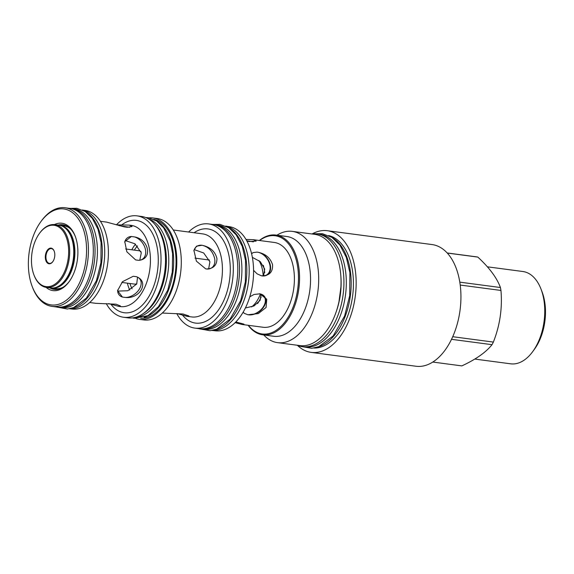 <?xml version="1.0" encoding="UTF-8"?>
<svg xmlns="http://www.w3.org/2000/svg" width="574" height="574" viewBox="0 0 574 574"><rect width="100%" height="100%" fill="white"/><g stroke="black" fill="none" stroke-linecap="round" stroke-linejoin="round"><path stroke-width="0.86" d="M259.362 240.484A50.311 29.783 97.5 0 1 275.9 235.067A50.311 29.783 97.5 0 1 298.279 263.94A50.311 29.783 97.5 0 1 291.068 314.258A50.311 29.783 97.5 0 1 262.705 334.814A50.311 29.783 97.5 0 1 248.147 325.286M259.62 240.52A49.536 29.324 97.5 0 1 293.981 253.22A49.536 29.324 97.5 0 1 290.114 313.727A49.536 29.324 97.5 0 1 248.413 325.322M245.973 239.415L253.399 239.702L274.286 242.458A42.77 25.321 97.5 0 1 286.548 250.4A42.77 25.321 97.5 0 1 291.334 299.528A42.77 25.321 97.5 0 1 263.079 327.259L242.192 324.497L235.118 322.674M262.705 334.814L273.712 336.271A50.311 29.783 -82.5 0 0 302.067 315.714A50.311 29.783 97.5 0 0 309.278 265.396A50.311 29.783 97.5 0 0 286.9 236.524L275.9 235.067M276.948 235.204A56.123 33.227 97.5 0 1 292.302 231.372A56.123 33.227 97.5 0 1 317.271 263.581A56.123 33.227 97.5 0 1 309.228 319.718A56.123 33.227 -82.5 0 1 277.594 342.649L299.951 345.605A56.123 33.227 -82.5 0 0 331.585 322.674A56.123 33.227 97.5 0 0 339.629 266.537A56.123 33.227 97.5 0 0 314.66 234.328L292.302 231.372M263.753 334.958A56.123 33.227 -82.5 0 0 277.594 342.649M296.995 345.211A56.869 33.665 -82.5 0 0 302.283 346.66A56.869 33.665 -82.5 0 0 339.851 309.795A56.869 33.665 -82.5 0 0 333.487 244.467A56.869 33.665 97.5 0 0 317.192 233.912A56.869 33.665 97.5 0 0 311.711 233.941M302.283 346.66L304.665 346.976A56.869 33.665 -82.5 0 0 342.233 310.103A56.869 33.665 -82.5 0 0 335.869 244.782A56.869 33.665 97.5 0 0 319.575 234.228L317.192 233.912M332.475 237.736A56.833 33.651 97.5 0 1 341.616 324.375A56.833 33.651 -82.5 0 1 318.032 346.947M328.658 235.555A56.833 33.651 97.5 0 1 343.855 324.669A56.833 33.651 -82.5 0 1 313.784 348.052M312.249 233.869A61.368 36.327 97.5 0 1 327.302 230.712A61.368 36.327 97.5 0 1 354.603 265.927A61.368 36.327 97.5 0 1 345.813 327.309A61.368 36.327 97.5 0 1 311.216 352.386A61.368 36.327 97.5 0 1 297.504 345.419M327.302 230.712L432.079 244.567A61.368 36.327 97.5 0 1 459.379 279.782A61.368 36.327 97.5 0 1 450.59 341.164A61.368 36.327 -82.5 0 1 415.992 366.241L311.216 352.386M451.508 339.32L492.018 344.68C485.999 352.285 475.939 359.36 461.848 365.896L432.782 362.051M492.018 344.68A55.018 32.575 -82.5 0 0 492.707 343.396A55.018 32.575 97.5 0 0 493.367 342.082C499.932 325.401 502.465 308.188 500.959 290.444A55.018 32.575 97.5 0 0 500.42 287.524C496.926 277.916 489.4 267.771 477.833 257.095A55.018 32.575 97.5 0 0 476.111 256.793A55.018 32.575 97.5 0 0 475.954 256.772M487.362 266.817L522.864 271.509A46.551 27.559 97.5 0 1 540.973 289.002A46.551 27.559 97.5 0 1 536.905 344.787A46.551 27.559 97.5 0 1 532.694 351.632A46.551 27.559 97.5 0 1 510.659 363.816L474.77 359.066M540.973 289.002L542.007 291.664A42.856 25.371 97.5 0 1 538.261 343.03A42.856 25.371 97.5 0 1 534.38 349.322L532.694 351.632M452.721 336.708L493.367 342.082M460.219 285.056L500.959 290.444M459.796 282.15L500.42 287.524M447.282 253.055L477.833 257.095M253.399 239.702L256.183 241.102L249.252 241.539L246.935 241.116M251.563 253.579L253.227 252.574L257.095 252.108C265.116 253.443 270.275 257.647 272.557 264.722C272.937 272.219 269.228 275.907 261.421 275.793L257.116 273.855L253.579 270.34M261.722 275.85L261.895 275.879A13.051 9.234 54.9 0 0 267.01 274.681A13.051 9.234 54.9 0 0 269.938 265.382A13.051 9.234 54.9 0 0 257.568 252.187L257.095 252.108M249.783 296.801L254.088 294.455L259.914 293.852L266.731 299.212L266.078 307.492L258.307 313.598L247.889 314.753L244.302 313.347L243.125 312.206M235.821 321.964L244.007 324.152L242.192 324.497M208.62 268.984L209.926 261.823L203.691 252.976L194.249 249.64M263.574 275.9L264.7 269.062L260.266 261.636L252.366 257.367M245.392 307.973L253.981 305.971L260.101 300.346L261.098 294.247M205.664 268.84L196.38 261.134L193.933 250.321L196.495 246.16L202.055 245.27C210.285 247.042 215.25 251.491 216.943 258.609C216.886 265.317 213.37 268.768 206.396 268.969A13.051 9.234 54.9 0 0 211.734 267.8A13.051 9.234 54.9 0 0 214.654 258.501C212.717 251.211 208.513 246.798 202.055 245.27A13.051 9.234 54.9 0 0 196.717 246.44A13.051 9.234 54.9 0 0 193.854 250.895M162.277 313.045L183.041 314L188.903 315.965L187.088 316.324L177.194 313.605M206.396 268.969L205.987 268.905M148.967 217.847A51.143 30.279 97.5 0 1 152.777 217.948L157.254 218.536A51.143 30.279 97.5 0 1 171.913 228.029A51.143 30.279 97.5 0 1 177.631 286.785A51.143 30.279 97.5 0 1 143.844 319.94L139.367 319.352A51.143 30.279 97.5 0 1 135.665 318.455M152.777 217.948A51.143 30.279 97.5 0 1 167.436 227.44A51.143 30.279 97.5 0 1 173.154 286.189A51.143 30.279 97.5 0 1 139.367 319.352M140.702 318.211A49.873 29.525 -82.5 0 0 172.76 284.833A49.873 29.525 -82.5 0 0 166.905 228.459A49.873 29.525 -82.5 0 0 153.767 219.397M144.124 317.329A49.873 29.525 -82.5 0 0 171.583 279.882A49.873 29.525 -82.5 0 0 164.523 228.143A49.873 29.525 97.5 0 0 156.838 221.133M148.745 219.046A49.873 29.525 97.5 0 1 159.615 227.498A49.873 29.525 -82.5 0 1 165.994 282.006A49.873 29.525 -82.5 0 1 135.758 317.243M154.901 224.398A49.873 29.525 97.5 0 1 157.233 227.182A49.873 29.525 -82.5 0 1 165.298 273.791A49.873 29.525 -82.5 0 1 143.091 313.677M116.436 224.836A51.143 30.279 97.5 0 1 136.985 215.86L141.462 216.448A51.143 30.279 97.5 0 1 156.121 225.948A51.143 30.279 97.5 0 1 161.846 284.697A51.143 30.279 97.5 0 1 128.059 317.853L123.582 317.264A51.143 30.279 97.5 0 1 108.924 307.772A51.143 30.279 97.5 0 1 106.24 303.567M136.985 215.86A51.143 30.279 97.5 0 1 151.644 225.352A51.143 30.279 97.5 0 1 157.369 284.101A51.143 30.279 97.5 0 1 123.582 317.264M116.515 224.857L129.322 225.116L132.049 226.543L127.342 227.282L124.214 226.874L106.606 222.109L100.421 221.291M138.772 260.338L135.643 259.929L126.883 251.828L124.773 241.625L131.36 236.502L134.488 236.911C149.161 239.437 152.784 259.247 138.772 260.338A13.051 9.234 54.9 0 0 142.574 259.096A13.051 9.234 54.9 0 0 145.495 249.798A13.051 9.234 54.9 0 0 134.488 236.911M125.584 297.483L122.456 297.074L117.562 290.674L122.506 281.683L133.24 276.273L136.368 276.69C149.52 281.425 140.4 299.018 125.584 297.483A13.051 8.983 143.4 0 0 139.841 288.256A13.051 8.983 143.4 0 0 139.898 279.1A13.051 8.983 143.4 0 0 136.368 276.69M89.68 302.512L95.865 303.33L116.034 304.198L120.404 305.956L118.581 306.337L108.665 303.589M83.395 210.184L85.009 210.4A49.744 29.446 97.5 0 1 99.266 219.634A49.744 29.446 97.5 0 1 104.834 276.776A49.744 29.446 97.5 0 1 71.972 309.027L70.358 308.812M82.419 209.962A49.873 29.525 97.5 0 1 95.564 219.031A49.873 29.525 -82.5 0 1 101.419 275.398A49.873 29.525 -82.5 0 1 69.354 308.776M85.512 211.706A49.873 29.525 97.5 0 1 93.182 218.716A49.873 29.525 -82.5 0 1 100.242 270.447A49.873 29.525 -82.5 0 1 72.79 307.894M71.599 208.491L73.981 208.807A49.873 29.525 97.5 0 1 88.274 218.063A49.873 29.525 -82.5 0 1 93.856 275.362A49.873 29.525 -82.5 0 1 60.909 307.7L58.526 307.384A49.873 29.525 -82.5 0 0 91.474 275.046A49.873 29.525 -82.5 0 0 85.892 217.747A49.873 29.525 97.5 0 0 71.599 208.491A49.873 29.525 97.5 0 0 69.44 208.34M56.395 306.968A49.873 29.525 -82.5 0 0 58.526 307.384M40.905 221.614L41.515 220.782A49.744 29.446 97.5 0 1 65.056 207.759L69.942 208.405A49.744 29.446 97.5 0 1 84.199 217.639A49.744 29.446 97.5 0 1 89.759 274.781A49.744 29.446 97.5 0 1 56.898 307.033L52.019 306.387A49.744 29.446 97.5 0 1 37.762 297.153A49.744 29.446 97.5 0 1 32.668 287.703L32.295 286.735A48.403 28.657 97.5 0 1 40.905 221.614A48.403 28.657 97.5 0 1 77.684 217.933A48.403 28.657 97.5 0 1 78.408 285.142A48.403 28.657 97.5 0 1 37.253 295.933A48.403 28.657 97.5 0 1 32.295 286.735M65.056 207.759A49.744 29.446 97.5 0 1 79.312 216.994A49.744 29.446 97.5 0 1 84.88 274.135A49.744 29.446 97.5 0 1 52.019 306.387M54.386 224.585A33.974 20.112 97.5 0 1 71.657 229.557A33.974 20.112 97.5 0 1 75.137 236.014A33.974 20.112 97.5 0 1 69.095 281.726A33.974 20.112 97.5 0 1 46.085 287.366M58.168 225.08A32.603 19.301 97.5 0 1 62.839 224.757A32.603 19.301 97.5 0 1 72.18 230.805A32.603 19.301 -82.5 0 1 75.323 236.517M49.866 287.875A32.603 19.301 -82.5 0 0 54.286 289.404A32.603 19.301 -82.5 0 0 69.404 281.289M57.536 288.894A32.603 19.301 -82.5 0 0 58.211 289.253M65.838 226.091A32.603 19.301 97.5 0 1 66.584 225.919M64.64 225.948A31.67 18.748 97.5 0 1 65.214 226.013A31.67 18.748 97.5 0 1 68.041 226.773M59.84 288.808A31.67 18.748 97.5 0 1 56.912 288.808A31.67 18.748 97.5 0 1 56.338 288.715M59.452 225.266A31.67 18.748 97.5 0 1 60.019 225.324L64.073 225.862A31.67 18.748 97.5 0 1 70.702 229.04M62.996 287.309A31.67 18.748 97.5 0 1 55.764 288.657L51.717 288.119A31.67 18.748 97.5 0 1 51.151 288.033M60.019 225.324A31.67 18.748 97.5 0 1 69.102 231.2A31.67 18.748 97.5 0 1 72.64 267.584A31.67 18.748 97.5 0 1 51.717 288.119M39.477 233.388L39.821 232.922A31.67 18.748 97.5 0 1 54.81 224.635L58.878 225.173A31.67 18.748 97.5 0 1 67.954 231.049A31.67 18.748 97.5 0 1 71.499 267.434A31.67 18.748 97.5 0 1 50.577 287.969L46.501 287.431A31.67 18.748 97.5 0 1 37.425 281.554A31.67 18.748 97.5 0 1 34.182 275.534L33.974 274.996A30.924 18.311 97.5 0 1 39.477 233.388A30.924 18.311 97.5 0 1 62.975 231.035A30.924 18.311 97.5 0 1 63.441 273.977A30.924 18.311 97.5 0 1 37.145 280.873A30.924 18.311 97.5 0 1 33.974 274.996M54.81 224.635A31.67 18.748 97.5 0 1 63.886 230.511A31.67 18.748 97.5 0 1 67.431 266.896A31.67 18.748 97.5 0 1 46.501 287.431M53.36 249.59A7.9 4.678 -82.5 0 0 46.645 251.355A7.9 4.678 -82.5 0 0 46.759 262.318A7.9 4.678 -82.5 0 0 52.765 261.715A7.9 4.678 -82.5 0 0 54.171 251.089A7.9 4.678 -82.5 0 0 53.36 249.59M54.229 251.254A7.448 4.413 97.5 0 0 53.533 249.999A7.448 4.413 -82.5 0 0 51.395 248.614A7.448 4.413 -82.5 0 0 46.472 253.45A7.448 4.413 -82.5 0 0 47.305 262.002A7.448 4.413 97.5 0 0 49.443 263.387A7.448 4.413 97.5 0 0 52.865 261.572M129.738 290.042A31.62 18.72 97.5 0 1 127.392 283.169M131.812 249.776A31.62 18.72 97.5 0 1 135.478 244.194M139.783 260.237L141.297 252.747L134.833 243.742L125.24 240.578M117.663 291.104L127.815 290.738L136.705 284.03L137.538 277.156M131.36 236.502A13.051 9.234 54.9 0 0 127.557 237.744A13.051 9.234 54.9 0 0 124.687 242.199M117.656 290.071A13.051 8.983 143.4 0 0 118.933 294.663A13.051 8.983 143.4 0 0 122.456 297.074M129.552 227.297L119.083 225.625M176.785 313.598A52.543 31.104 -82.5 0 0 179.777 318.348A52.543 31.104 -82.5 0 0 194.837 328.098A52.543 31.104 -82.5 0 0 229.55 294.031A52.543 31.104 -82.5 0 0 223.666 233.668A52.543 31.104 -82.5 0 0 208.613 223.917A52.543 31.104 -82.5 0 0 188.595 232.018M194.837 328.098L199.314 328.687A52.543 31.104 -82.5 0 0 234.027 294.62A52.543 31.104 -82.5 0 0 228.143 234.264A52.543 31.104 -82.5 0 0 213.083 224.506L208.613 223.917M198.518 328.586A52.708 31.204 -82.5 0 0 200.936 329.067A52.708 31.204 -82.5 0 0 235.756 294.892A52.708 31.204 -82.5 0 0 229.858 234.35A52.708 31.204 97.5 0 0 214.748 224.563A52.708 31.204 97.5 0 0 212.294 224.405M200.936 329.067L203.318 329.383A52.708 31.204 -82.5 0 0 238.131 295.208A52.708 31.204 -82.5 0 0 232.24 234.658A52.708 31.204 97.5 0 0 217.13 224.879L214.748 224.563M215.637 329.541A52.708 31.204 -82.5 0 0 244.61 289.942A52.708 31.204 -82.5 0 0 237.141 235.311A52.708 31.204 97.5 0 0 229.076 227.928M211.95 330.473A52.708 31.204 -82.5 0 0 245.744 295.101A52.708 31.204 -82.5 0 0 239.523 235.627A52.708 31.204 97.5 0 0 225.754 226.07M213.062 330.509L215.099 330.775A52.543 31.104 -82.5 0 0 249.812 296.708A52.543 31.104 -82.5 0 0 243.936 236.352A52.543 31.104 -82.5 0 0 228.875 226.594L226.838 226.328M253.299 241.848L246.741 240.764L253.399 241.841M263.279 265.288A30.924 18.311 97.5 0 1 264.722 272.679M261.156 296.93A30.924 18.311 97.5 0 1 257.604 303.553M261.421 275.793L261.895 275.879A13.051 9.234 54.9 0 0 270.39 265.439A13.051 9.234 54.9 0 0 257.568 252.187M253.227 252.574L251.591 253.701M243.182 312.105L244.302 313.347M247.889 314.753L248.363 314.789A13.051 8.983 143.4 0 0 264.018 305.626A13.051 8.983 143.4 0 0 264.069 296.464A13.051 8.983 143.4 0 0 259.305 293.766M248.363 314.789A13.051 8.983 143.4 0 0 264.305 305.999A13.051 8.983 143.4 0 0 259.886 293.845A13.051 8.983 143.4 0 0 259.843 293.838M336.142 311.947A52.22 30.91 -82.5 0 0 340.863 276.238M173.262 229.987L202.737 233.891A41.888 24.797 97.5 0 1 214.741 241.661A41.888 24.797 97.5 0 1 219.426 289.784A41.888 24.797 97.5 0 1 191.752 316.941L187.088 316.324M194.077 232.743A47.491 28.119 97.5 0 1 221.557 237.736A47.491 28.119 97.5 0 1 222.64 302.957A47.491 28.119 97.5 0 1 182.675 315.291M121.788 224.857A46.566 27.566 97.5 0 1 149.735 229.04A46.566 27.566 97.5 0 1 150.517 293.536A46.566 27.566 97.5 0 1 111.012 304.32M129.322 225.116L131.181 225.36A40.962 24.252 97.5 0 1 142.919 232.965A40.962 24.252 97.5 0 1 147.504 280.019A40.962 24.252 97.5 0 1 120.44 306.581L118.581 306.337M60.421 288.313A31.254 18.504 -82.5 0 0 61.791 287.983M68.471 227.404A31.254 18.504 97.5 0 1 69.712 228.072M55.226 287.624A31.254 18.504 -82.5 0 0 73.178 264.693A31.254 18.504 -82.5 0 0 68.923 231.537A31.254 18.504 97.5 0 0 63.284 226.716M62.968 282.76A30.838 18.253 -82.5 0 0 69.49 233.424M121.817 282.43L134.151 284.058A16.84 9.966 -82.5 0 0 136.806 283.821M125.649 248.965L138.564 250.673A16.84 9.966 97.5 0 1 141.01 251.556M132.113 288.815A28.047 16.603 97.5 0 1 129.939 283.499M134.352 250.113A28.047 16.603 97.5 0 1 137.495 245.909M251.62 306.925A28.047 16.603 -82.5 0 0 260.381 294.003M263.186 275.922A28.047 16.603 -82.5 0 0 258.931 260.553M338.99 301.615L340.927 286.957M447.203 252.969L476.111 256.793M432.774 362.051L461.69 365.875M145.602 217.51L148.221 217.725L156.616 220.983L163.626 227.742L170.105 240.98L172.616 253.665L172.286 272.033L167.752 290.164L158.489 306.638L147.941 315.657L134.251 318.297L132.329 317.91M65.214 226.013L67.258 226.278M56.912 288.808L58.957 289.081M194.981 258.128L209.445 260.044M300.676 346.387L311.718 348.31L318.778 346.667L333.157 335.941L344.615 316.001L349.702 295.66L349.889 272.636L346.33 257.367L339.88 245.033L331.944 237.385L322.48 233.711L315.564 233.769M57.371 307.19L67.438 309.02L73.709 307.556L86.401 298.093L96.468 280.586L100.924 262.756L101.089 242.58L97.967 229.169L92.285 218.314L85.261 211.548L76.851 208.29L70.437 208.376M199.594 328.845L210.062 330.71L216.649 329.175L230.023 319.194L240.657 300.704L245.363 281.863L245.543 260.524L242.242 246.361L236.244 234.909L228.861 227.785L220.021 224.362L213.399 224.434"/></g></svg>

